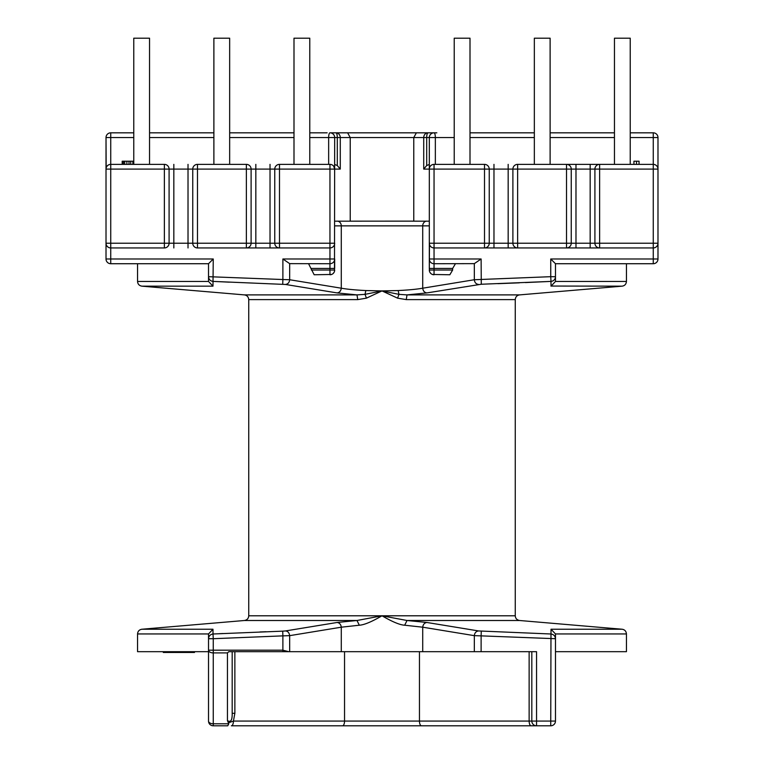 <?xml version="1.0" encoding="UTF-8"?>
<svg xmlns="http://www.w3.org/2000/svg" width="764" height="764" viewBox="0 0 764 764"><rect width="100%" height="100%" fill="white"/><g stroke="black" fill="none" stroke-linecap="round" stroke-linejoin="round"><path stroke-width="1.15" d="M334.489 271.392L334.689 137.558A4.727 4.727 0 0 0 329.952 132.821L434.047 132.821A4.727 4.727 0 0 0 429.311 137.558L429.311 243.219A4.727 4.727 0 0 0 434.047 247.947L653.258 247.947L653.258 258.986L550.749 258.986L555.476 263.723L653.258 263.723A4.727 4.727 -0 0 0 657.985 258.986L657.985 137.558A4.727 4.727 0 0 0 653.258 132.821L630.233 132.821M478.55 630.949L550.978 633.996L550.749 721.073L536.548 721.073L536.548 651.682L481.119 651.682L481.119 635.868L474.339 635.658C474.635 632.879 476.039 631.303 478.55 630.94L426.904 622.479L407.021 620.502L382 615.794L248.739 615.794L248.739 299.603C248.481 296.89 247.039 295.315 244.404 294.894L356.979 294.894L357.762 299.603L366.405 298.161L382 290.912L365.03 294.35L356.979 294.894L337.096 292.918L285.449 284.456L213.022 281.4C210.291 280.999 208.792 279.433 208.524 276.683C208.792 279.433 210.291 280.999 213.022 281.4L212.975 286.166L208.524 281.458L208.524 263.723L213.251 258.986L110.742 258.986L110.742 247.947L164.365 247.947A4.727 4.727 0 0 0 169.092 243.219L169.092 169.092A4.727 4.727 0 0 0 164.365 164.365L110.742 164.365A4.727 4.727 0 0 0 106.015 169.092L106.015 258.986A4.727 4.727 -0 0 0 110.742 263.723L208.524 263.723M337.096 292.918C339.522 292.564 340.916 290.998 341.279 288.2C347.104 289.241 355.289 290.024 365.832 290.549L382 290.912L398.97 294.35L407.021 294.894L426.904 292.918L481.272 284.246L481.119 258.986L434.047 258.986L434.047 169.092L484.51 169.092L484.51 247.947A4.727 4.727 0 0 0 489.237 243.219L489.237 169.092A4.727 4.727 0 0 0 484.51 164.365L434.047 164.365A4.727 4.727 0 0 0 429.311 169.092L429.454 167.956L429.311 169.092L434.047 169.092L434.047 164.365M657.842 167.956L657.985 169.092A4.727 4.727 0 0 0 653.258 164.365L566.516 164.365L566.516 169.092L571.252 169.092A4.727 4.727 0 0 0 566.516 164.365L599.635 164.365A4.727 4.727 0 0 0 594.908 169.092L594.908 243.219A4.727 4.727 0 0 0 599.635 247.947L566.516 247.947A4.727 4.727 0 0 0 571.252 243.219L571.252 169.092A4.727 4.727 0 0 0 566.516 164.365L517.629 164.365A4.727 4.727 0 0 0 512.892 169.092L512.892 243.219L429.311 243.219L429.311 258.986A4.727 4.727 -0 0 0 434.047 263.723L474.329 263.637L474.339 279.739L422.721 288.2C416.896 289.241 408.711 290.024 398.168 290.549L382 290.912L397.595 298.161L406.238 299.603L407.021 294.894L519.596 294.894L622.116 286.166C624.732 285.755 626.174 284.189 626.442 281.458L555.476 281.458L555.476 276.683L550.749 276.683L550.978 281.4L481.272 284.246M497.918 283.673L519.358 282.833M525.384 282.575L550.978 281.4L551.025 286.166L555.476 281.458M397.595 298.161L398.97 294.35L398.168 290.549M337.096 622.479C339.522 622.832 340.916 624.398 341.279 627.196L289.661 635.658C289.26 632.764 287.856 631.188 285.449 630.94L337.096 622.479L356.979 620.502L382 615.794L515.261 615.794L515.261 299.603L406.238 299.603M208.524 721.073A4.727 4.727 -26.6 0 0 213.251 725.8L227.748 725.8L228.78 723.785L213.251 723.785A4.727 2.722 180 0 1 208.524 721.073L208.524 638.714L208.524 721.073L208.524 651.682L137.558 651.682L137.558 633.948L208.524 633.948L212.975 629.23L213.022 633.996L282.728 631.15L282.881 635.868L213.251 638.714L213.022 633.996C210.291 634.397 208.792 635.973 208.524 638.714L208.524 634.063M285.449 630.949L282.728 631.15M266.082 631.723L259.999 631.952M223.021 633.528L219.134 633.709M215.324 633.891L213.022 633.996M231.387 725.8L342.501 725.8L231.387 725.8A4.727 2.044 90 0 0 233.431 721.073L234.863 713.318L232.18 713.318C232.342 720.232 230.766 722.658 227.452 720.614L228.78 723.785M334.431 725.8L328.472 725.8M429.569 725.8L420.611 725.8L429.569 725.8M535.211 725.8L534.485 725.8M481.119 651.682L341.279 651.682L341.279 627.196L359.319 625.219C364.103 624.952 371.667 621.81 382 615.794C392.352 621.82 399.916 624.962 404.681 625.219L407.021 620.502L519.596 620.502L622.116 629.23L551.025 629.23L550.978 633.996L550.366 633.967M551.025 629.23L555.476 633.948L555.476 638.714L555.476 633.948L626.442 633.948L626.442 651.682L555.476 651.682M550.978 633.996C553.709 634.397 555.208 635.973 555.476 638.714L555.476 721.073L550.749 721.073L550.749 725.8A4.727 4.727 26.5 0 0 555.476 721.073M208.524 650.183A4.727 2.722 -0 0 0 213.251 652.905L227.452 652.905L228.799 651.682L288.754 651.682L282.881 650.183L208.524 650.183M344.545 651.682L344.545 721.073L233.431 721.073L228.522 722.782M531.82 651.682L531.82 721.073A4.727 4.727 90 0 0 536.548 725.8L550.749 725.8M536.548 725.8L536.548 721.073L531.82 721.073A4.727 4.727 90 0 0 536.548 725.8L342.501 725.8A4.727 2.044 90 0 0 344.545 721.073L419.455 721.073L419.455 651.682M404.681 625.219L422.721 627.196L474.339 635.658L474.329 651.682M359.319 625.219L356.979 620.502L244.404 620.502L141.884 629.23L212.975 629.23M341.279 651.682L289.671 651.682L289.661 635.658L282.881 635.868L282.881 651.682M289.671 651.682L288.754 651.682M232.18 651.682L232.18 713.318L232.18 651.682M174.86 651.682L174.86 652.466L174.622 651.682M174.431 651.682L174.431 652.466L163.315 652.466L163.315 651.682M163.162 651.682L163.315 652.466M163.429 652.466L163.429 651.682M194.428 651.682L194.428 652.466L174.975 652.466L174.975 651.682M194.476 651.682L194.476 652.466L194.705 651.682M213.882 132.821L149.543 132.821M133.767 132.821L110.742 132.821A4.727 4.727 0 0 0 106.015 137.558L106.158 167.956M614.457 132.821L550.118 132.821M470.003 132.821L534.342 132.821L470.003 132.821M229.658 132.821L293.997 132.821L229.658 132.821M334.546 167.956L334.689 169.092A4.727 4.727 0 0 0 329.952 164.365L279.49 164.365A4.727 4.727 0 0 0 274.763 169.092L340.276 169.092L340.276 137.558A4.727 4.288 -90 0 0 335.988 132.821A4.727 1.308 90 0 1 337.296 137.558L350.227 137.558L350.227 221.14M347.62 132.821L350.227 137.558L423.724 137.558L423.724 169.092L426.704 165.53L429.311 164.48M416.38 132.821L413.773 137.558L413.773 221.14L392.782 221.14L429.311 221.178M334.689 221.178L392.782 221.14M429.454 244.356L429.311 268.451L429.311 258.986L434.047 258.986L434.047 268.451L452.641 268.451L455.439 263.723M432.405 274.467L449.834 274.763L452.641 270.026L434.047 270.026L434.047 268.451L429.311 268.451L429.511 271.392M429.836 245.378L430.38 246.218M431.784 247.374L432.319 247.622M432.539 247.698L433.293 247.889M474.329 263.637L481.119 258.986M452.641 270.026L452.641 268.451M429.922 272.347L431.03 273.674M429.311 270.026A4.727 4.727 -0 0 0 434.047 274.763L434.047 270.026L429.311 270.026A4.727 4.727 -0 0 0 434.047 274.763M478.55 284.456C476.039 284.093 474.635 282.527 474.339 279.739L550.749 276.683L550.749 258.986M653.258 263.723L653.258 258.986L657.985 258.986L657.985 243.219L512.892 243.219A4.727 4.727 0 0 0 517.629 247.947L484.51 247.947A4.727 4.727 0 0 0 489.237 243.219M432.29 164.699L431.784 164.938M430.38 166.094L429.836 166.944L430.38 166.094M426.704 165.53L426.704 137.558A4.727 1.308 -90 0 1 428.012 132.821A4.727 4.288 90 0 0 423.724 137.558L435.346 137.558A4.727 1.308 -90 0 0 434.047 132.821L436.836 132.821M429.311 137.558A4.727 4.727 0 0 1 434.047 132.821A4.727 4.727 0 0 0 429.311 137.558M429.368 168.347L429.311 168.968M636.498 164.365L636.498 161.214L633.939 161.214L633.939 164.365M639.057 164.365L639.057 161.214L636.498 161.214M654.089 164.441L654.767 164.613M654.949 164.68L655.531 164.948M656.906 166.094L657.47 166.944M599.635 247.947L599.635 169.092L657.985 169.092L657.985 137.558L653.258 137.558L653.258 247.947A4.727 4.727 0 0 0 657.985 243.219L657.852 244.356M654.003 247.889L654.767 247.698M654.996 247.612L655.522 247.374M656.916 246.218L657.47 245.378M555.476 281.333L555.476 263.723M551.723 286.051L622.116 286.166M614.457 164.365L614.457 38.2L630.233 38.2L630.233 164.365M534.342 164.365L534.342 38.2L550.118 38.2L550.118 164.365M454.227 164.365L454.227 38.2L470.003 38.2L470.003 164.365M308.56 263.723L314.166 274.763L331.595 274.467M289.671 263.637L282.881 258.986L282.881 279.528L289.661 279.739L289.671 263.637L329.952 263.723A4.727 4.727 -0 0 0 334.689 258.986L334.689 268.451L329.952 268.451L329.952 274.763A4.727 4.727 -0 0 0 334.689 270.026L311.359 270.026M332.97 273.674L334.078 272.347M246.371 164.365L246.371 243.219L255.835 243.219L255.835 169.092L270.026 169.092L270.026 243.219L255.835 243.219L255.835 247.947L279.49 247.947L246.371 247.947A4.727 4.727 0 0 0 251.108 243.219L251.108 169.092A4.727 4.727 0 0 0 246.371 164.365L197.484 164.365A4.727 4.727 0 0 0 192.748 169.092L192.748 243.219A4.727 4.727 0 0 0 197.484 247.947L246.371 247.947L246.371 243.219L197.484 243.219L197.484 164.365A4.727 4.727 0 0 0 192.748 169.092L255.835 169.092L255.835 164.365M110.742 263.723L110.742 258.986L106.015 258.986L106.015 243.219A4.727 4.727 0 0 0 110.742 247.947L110.742 243.219L106.015 243.219L106.148 244.356M106.53 245.378L107.084 246.218M108.478 247.374L109.023 247.622M109.233 247.698L109.997 247.889M122.183 164.365L122.183 161.214L133.767 161.214M123.033 164.365L123.033 161.214M123.462 164.365L123.462 161.214M124.742 164.365L124.742 161.214M126.881 164.365L126.881 161.214M129.011 164.365L129.011 161.214M130.72 164.365L130.72 161.214M132.86 164.365L132.86 161.214M334.689 164.48L337.296 165.53L340.276 169.092M106.53 166.944L107.094 166.094M108.469 164.948L109.071 164.671M109.233 164.613L109.911 164.441M330.707 247.889L331.461 247.698M331.7 247.612L332.216 247.374M333.62 246.218L334.164 245.378M334.546 244.356L334.689 243.219L329.952 243.219L329.952 247.947A4.727 4.727 0 0 0 334.689 243.219A4.727 4.727 0 0 1 329.952 247.947L329.952 268.451L311.359 268.451M270.026 164.365L270.026 169.092L274.763 169.092L274.763 243.219A4.727 4.727 0 0 0 279.49 247.947L329.952 247.947M333.62 166.094L334.689 168.978M332.216 164.938L331.691 164.699M331.461 164.613L330.888 164.461M133.767 164.365L133.767 38.2L149.543 38.2L149.543 164.365M293.997 164.365L293.997 38.2L309.773 38.2L309.773 164.365M213.882 164.365L213.882 38.2L229.658 38.2L229.658 164.365M282.728 284.246L282.881 279.528L208.524 276.683M213.251 258.986L213.022 281.4L229.353 282.164M424.899 132.821L433.856 132.821M330.143 132.821L419.149 132.821M309.773 132.821L327.164 132.821M110.742 132.821L110.742 137.558L106.015 137.558L106.015 169.092L110.742 169.092L110.742 137.558L133.767 137.558M208.524 281.458L137.558 281.458L137.558 263.723M244.404 294.894L141.884 286.166L212.975 286.166M248.739 299.603L357.762 299.603M365.832 290.549L365.03 294.35L366.405 298.161M426.904 292.918C424.478 292.564 423.084 290.998 422.721 288.2L422.721 225.867L341.279 225.867L341.279 288.2L289.661 279.739C289.365 282.527 287.961 284.093 285.449 284.456M213.251 725.8L213.251 638.714L208.524 638.714M227.452 652.905L227.452 720.614M234.863 713.318L234.863 651.682M529.137 651.682L529.137 721.073L419.455 721.073A4.727 2.044 -90 0 0 421.499 725.8M531.82 721.073L529.137 721.073A4.727 2.044 90 0 0 531.171 725.8M481.272 631.15L481.119 635.868L555.476 638.714M426.904 622.479C424.478 622.832 423.084 624.398 422.721 627.196L422.721 651.682M229.658 137.558L293.997 137.558M309.773 137.558L337.296 137.558L337.296 165.53M337.211 221.14A4.727 4.068 90 0 1 341.279 225.867L334.689 225.867M429.311 225.867L422.721 225.867A4.727 4.068 -90 0 1 426.789 221.14M429.311 243.219A4.727 4.727 0 0 0 434.047 247.947M435.346 164.365L435.346 137.558L454.227 137.558M423.724 169.092L429.311 169.092M470.003 137.558L534.342 137.558M550.118 137.558L614.457 137.558M630.233 137.558L653.258 137.558L653.258 132.821M653.258 247.947A4.727 4.727 0 0 0 657.985 243.219M599.635 169.092L599.635 164.365A4.727 4.727 0 0 0 594.908 169.092L599.635 169.092M590.171 164.365L590.171 169.092L594.908 169.092M571.252 169.092L590.171 169.092L590.171 247.947M575.98 247.947L575.98 164.365M517.629 247.947L517.629 169.092L566.516 169.092L566.516 247.947A4.727 4.727 0 0 0 571.252 243.219M517.629 169.092L517.629 164.365A4.727 4.727 0 0 0 512.892 169.092L517.629 169.092M508.165 164.365L508.165 169.092L512.892 169.092M489.237 169.092A4.727 4.727 0 0 0 484.51 164.365L484.51 169.092L508.165 169.092L508.165 247.947M493.974 247.947L493.974 164.365M555.476 276.683A4.727 4.718 180 0 1 550.978 281.4M626.442 281.458L626.442 263.723M329.952 274.763A4.727 4.727 -0 0 0 334.689 270.026M329.952 263.723A4.727 4.727 -0 0 0 334.689 258.986L282.881 258.986M106.015 243.219A4.727 4.727 0 0 0 110.742 247.947M110.742 243.219L110.742 169.092L164.365 169.092L164.365 247.947A4.727 4.727 0 0 0 169.092 243.219L110.742 243.219M164.365 164.365L164.365 169.092L173.829 169.092L173.829 164.365M149.543 137.558L213.882 137.558M188.02 164.365L188.02 243.219L173.829 243.219L173.829 169.092L192.748 169.092M329.952 164.365L329.952 243.219L274.763 243.219A4.727 4.727 0 0 0 279.49 247.947L279.49 164.365A4.727 4.727 0 0 0 274.763 169.092M334.689 137.558A4.727 4.727 0 0 0 329.952 132.821A4.727 1.308 90 0 0 328.654 137.558L328.654 164.365M274.763 243.219L270.026 243.219L270.026 247.947M192.748 243.219A4.727 4.727 0 0 0 197.484 247.947L197.484 243.219L188.02 243.219L188.02 247.947M173.829 247.947L173.829 243.219L169.092 243.219M519.596 294.894C516.961 295.324 515.509 296.89 515.261 299.603M248.739 615.794C248.539 618.458 247.087 620.024 244.404 620.502M137.558 633.948C137.759 631.284 139.201 629.708 141.884 629.23M532.613 725.8L536.252 725.8M622.116 629.23C624.751 629.66 626.193 631.226 626.442 633.948M515.261 615.794C515.461 618.458 516.913 620.024 519.596 620.502M137.558 281.458C137.749 284.103 139.191 285.679 141.884 286.166"/></g></svg>
